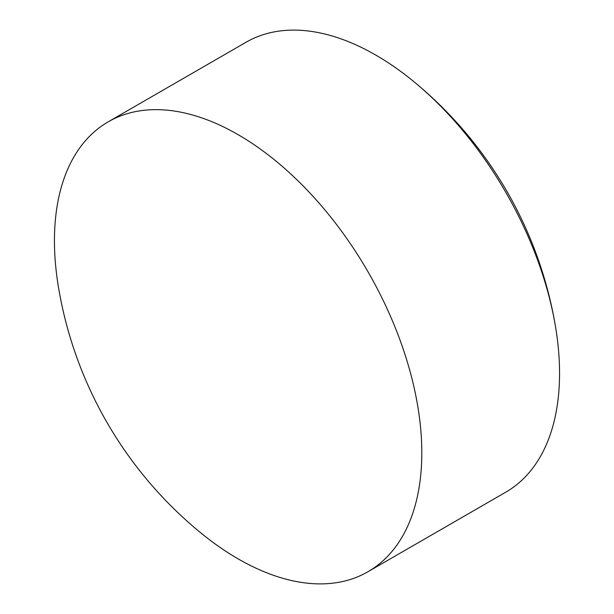<?xml version="1.0" encoding="UTF-8"?>
<svg xmlns="http://www.w3.org/2000/svg" width="614" height="614" viewBox="0 0 614 614"><rect width="100%" height="100%" fill="white"/><g stroke="black" fill="none" stroke-linecap="round" stroke-linejoin="round"><path stroke-width="0.92" d="M421.803 452.817A259.76 149.977 60 0 1 368.001 571.726A259.76 149.977 60 0 1 238.117 558.863A259.76 149.977 60 0 1 199.627 531.924A403.244 403.244 0 0 1 58.522 287.529A259.76 149.977 60 0 1 54.439 240.719A259.76 149.977 60 0 1 108.241 121.81A259.76 149.977 60 0 1 238.117 134.673A259.76 149.977 60 0 1 421.803 452.817M108.241 121.81L245.999 42.274A259.76 149.977 60 0 1 375.883 55.137A259.76 149.977 60 0 1 414.373 82.076A259.76 149.977 60 0 1 555.478 326.471A259.76 149.977 60 0 1 559.561 373.281A259.76 149.977 60 0 1 505.759 492.19L368.001 571.726M555.478 326.471A403.244 403.244 0 0 0 414.373 82.076"/></g></svg>
